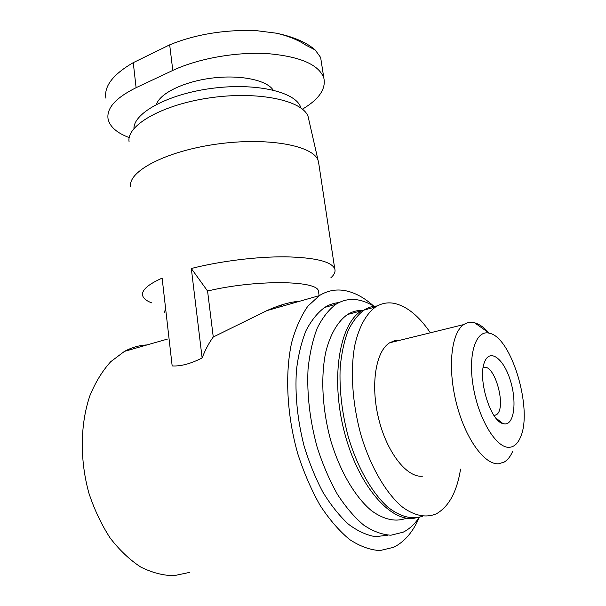 <?xml version="1.0" encoding="UTF-8"?>
<svg xmlns="http://www.w3.org/2000/svg" width="606" height="606" viewBox="0 0 606 606"><rect width="100%" height="100%" fill="white"/><g stroke="black" fill="none" stroke-linecap="round" stroke-linejoin="round"><path stroke-width="0.91" d="M129.237 137.592C117.087 133.047 110.057 126.965 108.141 119.337C106.186 108.482 115.504 97.93 136.1 87.688L172.801 70.432C198.018 58.532 236.295 51.699 267.678 53.631C300.425 56.54 319.157 64.736 323.869 78.219C326.066 89.059 318.923 99.369 302.439 109.163M172.801 70.432L169.68 44.852C194.64 34.587 223 29.777 254.747 30.436L276.397 33.201C288.198 35.943 297.97 39.898 305.712 45.056L315.181 49.965L320.635 57.464L323.869 78.219M169.68 44.852L133.259 62.653C113.027 74.394 103.906 86.234 105.891 98.172M299.849 301.197C290.312 301.894 279.336 305.03 266.928 310.613L213.259 337.004L207.57 291.031C255.376 279.517 317.309 280.29 318.445 291.039L318.665 292.562M164.415 312.681L165.574 308.31M207.57 291.031L191.314 268.503C219.955 261.141 257.012 256.565 285.585 256.823C315.037 257.527 331.421 261.519 334.739 268.799C335.694 271.632 334.391 274.632 330.846 277.798M151.886 302.947C146.667 301.015 143.607 298.622 142.705 295.789C141.236 290.471 147.712 284.585 162.128 278.116L172.165 365.926C180.717 366.441 190.701 363.782 202.124 357.941C205.229 349.904 208.941 342.92 213.259 337.004M189.655 572.375L173.937 575.7C162.893 575.518 151.78 572.602 140.607 566.958C129.631 559.747 119.458 550.074 110.103 537.946C101.467 524.607 94.422 509.744 88.968 493.36C79.606 459.833 80.234 423.647 90.006 395.407C95.566 382.022 102.497 370.766 110.792 361.646L124.465 351.382C131.699 347.465 139.213 345.314 147.008 344.928M419.299 517.319C413.042 531.939 404.475 541.938 393.597 547.309L379.97 550.566C370.175 550.021 360.07 546.354 349.67 539.575C339.299 531 329.459 519.622 320.135 505.442C311.348 489.89 303.894 472.657 297.766 453.742C286.835 415.11 284.812 374.008 291.615 342.761C295.667 328.02 301.091 315.824 307.878 306.159L319.354 295.614C327.558 290.547 336.277 288.91 345.518 290.713C355.237 292.706 364.744 297.94 374.046 306.409M130.646 186.595C127.813 171.384 165.908 151.174 216.524 144.145C267.102 136.956 312.847 145.379 318.052 160.257L318.87 164.211M281.245 305.06L281.442 306.462M191.314 268.503L202.124 357.941M129.07 141.66C126.328 125.306 162.537 104.414 210.676 97.733C258.777 90.892 302.674 100.52 308.083 116.504L308.939 120.276M133.941 128.533C133.608 112.61 169.43 93.4 213.971 88.097C258.497 82.636 297.364 92.688 300.894 108.095M460.56 469.135C456.939 491.693 448.94 506.54 436.57 513.683C426.526 518.122 414.746 516.062 402.566 507.154C386.333 493.716 370.948 467.627 361.335 436.252C352.336 404.52 350.086 370.827 354.813 345.238C358.941 326.876 366.244 313.756 375.591 306.962C381.356 303.311 387.537 302.106 394.15 303.356C406.891 306.189 418.958 315.999 430.358 332.785M422.374 476.187C406.77 477.831 386.719 452.281 378.568 418.345C370.274 384.439 375.871 350.95 389.688 342.784L394.339 340.807L399.309 340.42M422.526 516.259C411.997 519.804 400.581 516.88 388.264 507.48C372.19 493.398 357.267 467.294 348.17 436.411C341.882 412.459 339.224 389.416 340.193 367.281C341.526 353.472 344.117 341.375 347.958 330.974C352.427 321.778 357.745 314.817 363.926 310.105C368.1 307.462 372.531 306.091 377.212 305.992M415.315 518.009C391.037 523.448 357.972 485.633 344.238 431.525C330.293 377.515 339.648 323.809 361.608 310.726L347.465 314.537C352.101 311.666 357.01 310.272 362.199 310.363M406.573 518.145C395.907 522.236 384.31 519.827 371.773 510.919C355.396 497.465 340.178 471.809 330.921 441.123C322.286 410.088 320.536 377.22 325.733 352.184C330.217 334.209 337.845 321.316 347.465 314.537M419.246 517.335C414.693 524.19 409.315 529.152 403.119 532.204L390.946 535.212C382.181 534.719 373.144 531.386 363.827 525.205C354.54 517.403 345.715 507.07 337.345 494.208C329.459 480.103 322.74 464.491 317.203 447.372C309.878 420.496 306.818 394.498 308.03 369.372C309.636 353.707 312.704 339.958 317.241 328.134C322.483 317.658 328.702 309.719 335.891 304.31C342.913 299.97 350.397 298.531 358.351 300C363.706 301.008 369.046 303.212 374.387 306.621M393.12 341.163L393.544 341.837M387.923 535.166L375.515 536.674C366.691 535.242 357.707 531.114 348.548 524.288C339.481 515.933 330.944 505.245 322.945 492.231C315.461 478.089 309.166 462.613 304.053 445.811C297.387 419.572 294.849 394.354 296.448 370.183C298.266 355.101 301.477 341.867 306.083 330.482C311.37 320.385 317.574 312.696 324.71 307.416C329.209 304.621 333.936 303.023 338.905 302.614M488.875 332.876C484.096 327.475 479.346 324.119 474.634 322.809C470.703 321.778 467.09 322.362 463.795 324.566C451.349 332.596 447.364 367.198 456.257 402.657C465.014 438.161 484.474 465.166 498.768 463.764L504.328 461.992C507.676 459.954 510.434 456.462 512.6 451.523M509.26 447.304C513.911 447.001 517.562 443.827 520.228 437.782C533.394 410.663 511.722 337.201 489.39 333.239C476.013 329.369 467.688 353.98 473.248 386.613C478.611 419.246 496.337 448.349 509.26 447.304M505.003 423.95C514.555 424.139 516.933 400.233 510.04 379.485C503.397 358.51 489.928 348.397 484.724 361.691C477.263 377.477 490.133 421.094 502.988 423.617L505.003 423.95M494.019 415.549L496.147 414.89C507.427 408.944 494.496 362.093 483.156 367.713M156.462 104.353C160.06 93.172 184.201 81.424 212.426 78.03C240.635 74.561 266.814 80.143 273.124 90.052M136.1 87.688L133.259 62.653M276.722 33.277C293.857 36.936 306.674 42.496 315.181 49.965M319.127 295.683L318.445 291.039M319.354 295.614L266.928 310.613M167.423 339.087L124.465 351.382M334.739 268.799L318.43 161.31M308.083 116.504L318.052 160.257M375.591 306.962L363.926 310.105M335.891 304.31L324.71 307.416M389.688 342.784L463.795 324.566M489.39 333.239L474.634 322.809M279.093 307.136L278.911 305.848M493.867 415.322L496.147 414.89M495.814 417.988L502.988 423.617"/></g></svg>
